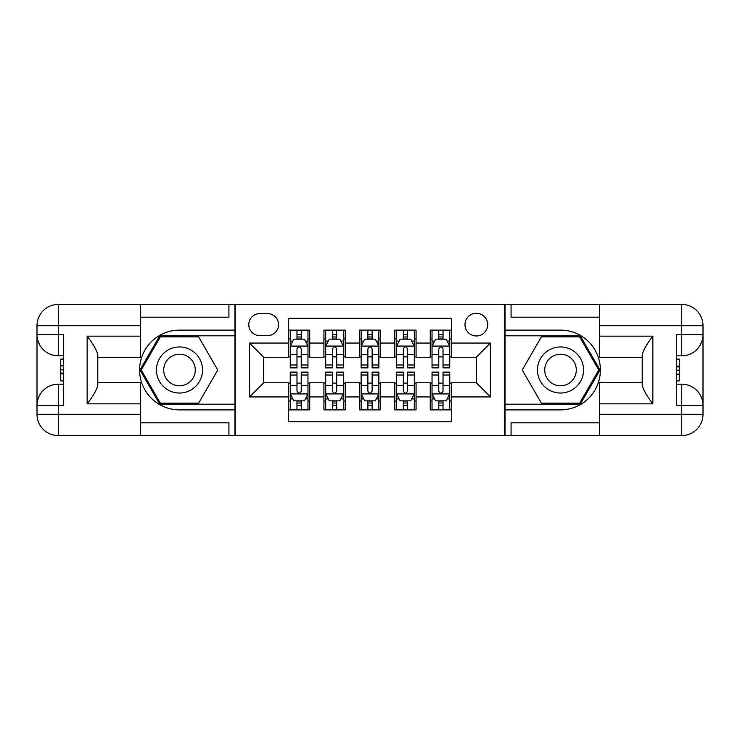 <?xml version="1.0" encoding="UTF-8"?>
<svg xmlns="http://www.w3.org/2000/svg" width="740" height="740" viewBox="0 0 740 740"><rect width="100%" height="100%" fill="white"/><g stroke="black" fill="none" stroke-linecap="round" stroke-linejoin="round"><path stroke-width="1.11" d="M476.329 313.288A11.341 11.341 0 0 0 464.988 324.629A11.341 11.341 0 0 0 476.329 335.969A11.341 11.341 0 0 0 487.679 324.629A11.341 11.341 0 0 0 476.329 313.288M140.322 422.808L228.928 422.808L228.928 435.573L599.678 435.573L599.678 414.308L681.734 414.308L681.734 405.446L676.416 405.446L676.416 334.554L681.734 334.554L681.734 325.693L599.678 325.693L599.678 336.154L652.846 336.154L652.846 403.846C647.176 396.566 643.634 390.424 642.209 385.429L642.209 354.571C643.634 349.567 647.176 343.434 652.846 336.154M451.52 330.123L430.255 330.123L430.255 343.064L416.074 343.064L416.074 357.244L430.255 357.244L430.255 343.064M416.074 343.064L416.074 330.123L394.809 330.123L394.809 343.064L380.638 343.064L380.638 357.244L394.809 357.244L394.809 343.064M380.638 343.064L380.638 330.123L359.363 330.123L359.363 343.064L345.192 343.064L345.192 357.244L359.363 357.244L359.363 343.064M345.192 343.064L345.192 330.123L323.926 330.123L323.926 357.244L309.746 357.244L309.746 330.123L288.48 330.123M288.48 409.877L309.746 409.877L309.746 382.756L323.926 382.756L323.926 409.877L345.192 409.877L345.192 382.756L359.363 382.756L359.363 396.936L345.192 396.936M359.363 396.936L359.363 409.877L380.638 409.877L380.638 382.756L394.809 382.756L394.809 396.936L380.638 396.936M394.809 396.936L394.809 409.877L416.074 409.877L416.074 382.756L430.255 382.756L430.255 396.936L416.074 396.936M259.768 335.618L267.565 335.618A10.989 10.989 0 0 0 278.555 324.629A10.989 10.989 0 0 0 267.565 313.64L259.768 313.64A10.989 10.989 0 0 0 248.779 324.629A10.989 10.989 0 0 0 259.768 335.618M599.678 317.192L511.072 317.192L511.072 304.427L504.689 304.427L504.689 435.573M504.689 304.427L140.322 304.427L140.322 325.693L58.266 325.693L58.266 334.554L63.584 334.554L63.584 405.446L58.266 405.446L58.266 414.308L140.322 414.308L140.322 403.846L87.154 403.846L87.154 336.154C92.824 343.434 96.367 349.576 97.791 354.571L97.791 385.429C96.367 390.433 92.824 396.566 87.154 403.846M235.311 435.573L235.311 304.427M451.52 343.064L451.52 318.256L288.48 318.256L288.48 357.244L263.671 357.244L263.671 382.756L288.48 382.756L288.48 421.745L451.52 421.745L451.52 382.756L476.329 382.756L476.329 357.244L451.52 357.244L451.52 343.064L490.509 343.064L490.509 396.936L451.52 396.936M288.48 396.936L249.491 396.936L249.491 343.064L288.48 343.064M430.255 396.936L430.255 409.877L451.52 409.877M288.48 338.985L290.246 338.985M296.981 338.985L301.236 338.985M307.97 338.985L309.746 338.985M288.48 356.884L290.246 356.884M296.981 356.884L301.236 356.884M307.97 356.884L309.746 356.884M288.48 383.117L290.246 383.117M296.981 383.117L301.236 383.117M307.97 383.117L309.746 383.117M288.48 401.015L290.246 401.015M296.981 401.015L301.236 401.015M307.97 401.015L309.746 401.015M323.926 356.884L325.693 356.884M332.427 356.884L336.682 356.884M343.416 356.884L345.192 356.884M323.926 338.985L325.693 338.985M332.427 338.985L336.682 338.985M343.416 338.985L345.192 338.985M323.926 383.117L325.693 383.117M332.427 383.117L336.682 383.117M343.416 383.117L345.192 383.117M323.926 401.015L325.693 401.015M332.427 401.015L336.682 401.015M343.416 401.015L345.192 401.015M359.363 383.117L361.139 383.117M367.873 383.117L372.128 383.117M378.861 383.117L380.638 383.117M359.363 401.015L361.139 401.015M367.873 401.015L372.128 401.015M378.861 401.015L380.638 401.015M359.363 338.985L361.139 338.985M367.873 338.985L372.128 338.985M378.861 338.985L380.638 338.985M359.363 356.884L361.139 356.884M367.873 356.884L372.128 356.884M378.861 356.884L380.638 356.884M394.809 383.117L396.585 383.117M403.319 383.117L407.574 383.117M414.308 383.117L416.074 383.117M394.809 401.015L396.585 401.015M403.319 401.015L407.574 401.015M414.308 401.015L416.074 401.015M394.809 338.985L396.585 338.985M403.319 338.985L407.574 338.985M414.308 338.985L416.074 338.985M394.809 356.884L396.585 356.884M403.319 356.884L407.574 356.884M414.308 356.884L416.074 356.884M430.255 383.117L432.031 383.117M438.764 383.117L443.019 383.117M449.754 383.117L451.52 383.117M430.255 401.015L432.031 401.015M438.764 401.015L443.019 401.015M449.754 401.015L451.52 401.015M430.255 338.985L432.031 338.985M438.764 338.985L443.019 338.985M449.754 338.985L451.52 338.985M430.255 356.884L432.031 356.884M438.764 356.884L443.019 356.884M449.754 356.884L451.52 356.884M263.671 357.244L249.491 343.064M263.671 382.756L249.491 396.936M490.509 343.064L476.329 357.244M490.509 396.936L476.329 382.756M301.236 334.73L296.981 334.73M307.97 364.986L301.236 364.986L301.236 367.873L307.97 367.873L307.97 346.255L304.427 339.161L293.798 339.161L290.246 346.255L290.246 367.873L296.981 367.873L296.981 364.986L290.246 364.986M290.246 346.255L290.246 330.123M307.97 346.255L307.97 330.123M296.981 339.161L296.981 330.123M301.236 330.123L301.236 339.161M301.236 364.986L301.236 348.91C299.82 346.181 298.405 346.181 296.981 348.91L296.981 364.986M296.981 405.27L301.236 405.27M290.246 375.014L296.981 375.014L296.981 372.128L290.246 372.128L290.246 393.745L293.798 400.839L304.427 400.839L307.97 393.745L307.97 372.128L301.236 372.128L301.236 375.014L307.97 375.014M307.97 393.745L307.97 409.877M290.246 393.745L290.246 409.877M301.236 400.839L301.236 409.877M296.981 409.877L296.981 400.839M296.981 375.014L296.981 391.09C298.405 393.819 299.82 393.819 301.236 391.09L301.236 375.014M191.003 350.048A23.042 23.042 0 0 0 159.535 358.484A23.042 23.042 0 0 0 167.971 389.952A23.042 23.042 0 0 0 199.439 381.516A23.042 23.042 0 0 0 191.003 350.048M187.377 356.338A15.771 15.771 0 0 0 165.825 362.11A15.771 15.771 0 0 0 171.597 383.662A15.771 15.771 0 0 0 193.149 377.89A15.771 15.771 0 0 0 187.377 356.338M198.616 403.143L160.349 403.143L141.22 370L160.349 336.857L198.616 336.857L217.754 370L198.616 403.143M572.029 350.048A23.042 23.042 0 0 0 540.561 358.484A23.042 23.042 0 0 0 548.997 389.952A23.042 23.042 0 0 0 580.465 381.516A23.042 23.042 0 0 0 572.029 350.048M568.403 356.338A15.771 15.771 0 0 0 546.851 362.11A15.771 15.771 0 0 0 552.623 383.662A15.771 15.771 0 0 0 574.175 377.89A15.771 15.771 0 0 0 568.403 356.338M579.651 403.143L541.384 403.143L522.246 370L541.384 336.857L579.651 336.857L598.78 370L579.651 403.143M234.959 304.427L234.959 330.123L179.487 330.123A39.877 39.877 0 0 0 139.61 370A39.877 39.877 0 0 0 179.487 409.877L234.959 409.877L234.959 435.573M87.154 336.154L140.322 336.154L140.322 325.693M140.322 336.154L140.322 357.42L97.791 357.42M140.322 414.308L140.322 435.573L58.266 435.573A21.266 21.266 0 0 1 37 414.308L37 325.693A21.266 21.266 0 0 1 58.266 304.427L140.322 304.427M234.959 330.123L234.959 335.793L159.738 335.793L139.99 370L159.738 404.207L234.959 404.207L234.959 335.793M234.959 404.207L234.959 409.877M97.791 382.58L140.322 382.58L140.322 403.846M228.928 435.573L140.322 435.573M37 405.446A21.266 21.266 0 0 1 58.266 384.18A21.266 21.266 0 0 0 37 405.446L58.266 405.446L58.266 384.18L63.584 384.18M63.584 355.82L58.266 355.82L58.266 334.554L37 334.554A21.266 21.266 0 0 0 58.266 355.82A21.266 21.266 0 0 1 37 334.554M228.928 304.427L228.928 317.192L140.322 317.192M63.584 359.094L60.745 359.094L60.745 373.127L63.584 373.127M60.745 369.834L63.584 369.834M60.745 365.921L63.584 365.921M60.745 365.273L63.584 365.273M60.745 373.127L60.745 380.906L63.584 380.906M60.745 373.829L63.584 373.829M505.041 435.573L505.041 409.877L560.513 409.877A39.877 39.877 0 0 0 600.39 370A39.877 39.877 0 0 0 560.513 330.123L505.041 330.123L505.041 304.427M652.846 403.846L599.678 403.846L599.678 414.308M599.678 403.846L599.678 382.58L642.209 382.58M599.678 325.693L599.678 304.427L681.734 304.427A21.266 21.266 0 0 1 703 325.693L703 414.308A21.266 21.266 0 0 1 681.734 435.573L599.678 435.573M505.041 409.877L505.041 404.207L580.262 404.207L600.01 370L580.262 335.793L505.041 335.793L505.041 404.207M505.041 335.793L505.041 330.123M642.209 357.42L599.678 357.42L599.678 336.154M511.072 304.427L599.678 304.427M703 334.554A21.266 21.266 0 0 1 681.734 355.82A21.266 21.266 0 0 0 703 334.554L681.734 334.554L681.734 355.82L676.416 355.82M676.416 384.18L681.734 384.18L681.734 405.446L703 405.446A21.266 21.266 0 0 0 681.734 384.18A21.266 21.266 0 0 1 703 405.446M511.072 435.573L511.072 422.808L599.678 422.808M676.416 380.906L679.255 380.906L679.255 366.874L676.416 366.874M679.255 370.167L676.416 370.167M679.255 374.079L676.416 374.079M679.255 374.727L676.416 374.727M679.255 366.874L679.255 359.094L676.416 359.094M679.255 366.171L676.416 366.171M336.682 334.73L332.427 334.73M343.416 364.986L336.682 364.986L336.682 367.873L343.416 367.873L343.416 346.255L339.873 339.161L329.235 339.161L325.693 346.255L325.693 367.873L332.427 367.873L332.427 364.986L325.693 364.986M325.693 346.255L325.693 330.123M343.416 346.255L343.416 330.123M332.427 339.161L332.427 330.123M336.682 330.123L336.682 339.161M336.682 364.986L336.682 348.91C335.266 346.181 333.851 346.181 332.427 348.91L332.427 364.986M372.128 334.73L367.873 334.73M378.861 364.986L372.128 364.986L372.128 367.873L378.861 367.873L378.861 346.255L375.319 339.161L364.681 339.161L361.139 346.255L361.139 367.873L367.873 367.873L367.873 364.986L361.139 364.986M361.139 346.255L361.139 330.123M378.861 346.255L378.861 330.123M367.873 339.161L367.873 330.123M372.128 330.123L372.128 339.161M372.128 364.986L372.128 348.91C370.712 346.181 369.297 346.181 367.873 348.91L367.873 364.986M407.574 334.73L403.319 334.73M414.308 364.986L407.574 364.986L407.574 367.873L414.308 367.873L414.308 346.255L410.765 339.161L400.127 339.161L396.585 346.255L396.585 367.873L403.319 367.873L403.319 364.986L396.585 364.986M396.585 346.255L396.585 330.123M414.308 346.255L414.308 330.123M403.319 339.161L403.319 330.123M407.574 330.123L407.574 339.161M407.574 364.986L407.574 348.91C406.158 346.181 404.734 346.181 403.319 348.91L403.319 364.986M443.019 334.73L438.764 334.73M449.754 364.986L443.019 364.986L443.019 367.873L449.754 367.873L449.754 346.255L446.202 339.161L435.573 339.161L432.031 346.255L432.031 367.873L438.764 367.873L438.764 364.986L432.031 364.986M432.031 346.255L432.031 330.123M449.754 346.255L449.754 330.123M438.764 339.161L438.764 330.123M443.019 330.123L443.019 339.161M443.019 364.986L443.019 348.91C441.595 346.181 440.18 346.181 438.764 348.91L438.764 364.986M332.427 405.27L336.682 405.27M325.693 375.014L332.427 375.014L332.427 372.128L325.693 372.128L325.693 393.745L329.235 400.839L339.873 400.839L343.416 393.745L343.416 372.128L336.682 372.128L336.682 375.014L343.416 375.014M343.416 393.745L343.416 409.877M325.693 393.745L325.693 409.877M336.682 400.839L336.682 409.877M332.427 409.877L332.427 400.839M332.427 375.014L332.427 391.09C333.842 393.819 335.266 393.819 336.682 391.09L336.682 375.014M367.873 405.27L372.128 405.27M361.139 375.014L367.873 375.014L367.873 372.128L361.139 372.128L361.139 393.745L364.681 400.839L375.319 400.839L378.861 393.745L378.861 372.128L372.128 372.128L372.128 375.014L378.861 375.014M378.861 393.745L378.861 409.877M361.139 393.745L361.139 409.877M372.128 400.839L372.128 409.877M367.873 409.877L367.873 400.839M367.873 375.014L367.873 391.09C369.288 393.819 370.703 393.819 372.128 391.09L372.128 375.014M403.319 405.27L407.574 405.27M396.585 375.014L403.319 375.014L403.319 372.128L396.585 372.128L396.585 393.745L400.127 400.839L410.765 400.839L414.308 393.745L414.308 372.128L407.574 372.128L407.574 375.014L414.308 375.014M414.308 393.745L414.308 409.877M396.585 393.745L396.585 409.877M407.574 400.839L407.574 409.877M403.319 409.877L403.319 400.839M403.319 375.014L403.319 391.09C404.734 393.819 406.149 393.819 407.574 391.09L407.574 375.014M438.764 405.27L443.019 405.27M432.031 375.014L438.764 375.014L438.764 372.128L432.031 372.128L432.031 393.745L435.573 400.839L446.202 400.839L449.754 393.745L449.754 372.128L443.019 372.128L443.019 375.014L449.754 375.014M449.754 393.745L449.754 409.877M432.031 393.745L432.031 409.877M443.019 400.839L443.019 409.877M438.764 409.877L438.764 400.839M438.764 375.014L438.764 391.09C440.18 393.819 441.595 393.819 443.019 391.09L443.019 375.014M323.926 396.936L309.746 396.936M323.926 343.064L309.746 343.064M307.886 346.079L290.339 346.079M290.246 341.112L292.818 341.112M305.407 341.112L307.97 341.112M296.981 354.469L290.246 354.469M307.97 354.469L301.236 354.469M301.236 336.987L296.981 336.987M290.339 393.921L307.886 393.921M307.97 398.888L305.407 398.888M292.818 398.888L290.246 398.888M301.236 385.531L307.97 385.531M290.246 385.531L296.981 385.531M296.981 403.013L301.236 403.013M58.266 304.427A21.266 21.266 0 0 0 37 325.693L58.266 325.693L58.266 304.427M58.266 435.573L58.266 414.308L37 414.308A21.266 21.266 0 0 0 58.266 435.573M681.734 435.573A21.266 21.266 0 0 0 703 414.308L681.734 414.308L681.734 435.573M681.734 304.427L681.734 325.693L703 325.693A21.266 21.266 0 0 0 681.734 304.427M343.332 346.079L325.785 346.079M325.693 341.112L328.264 341.112M340.844 341.112L343.416 341.112M332.427 354.469L325.693 354.469M343.416 354.469L336.682 354.469M336.682 336.987L332.427 336.987M378.769 346.079L361.231 346.079M361.139 341.112L363.71 341.112M376.29 341.112L378.861 341.112M367.873 354.469L361.139 354.469M378.861 354.469L372.128 354.469M372.128 336.987L367.873 336.987M414.215 346.079L396.668 346.079M396.585 341.112L399.156 341.112M411.736 341.112L414.308 341.112M403.319 354.469L396.585 354.469M414.308 354.469L407.574 354.469M407.574 336.987L403.319 336.987M449.661 346.079L432.114 346.079M432.031 341.112L434.593 341.112M447.182 341.112L449.754 341.112M438.764 354.469L432.031 354.469M449.754 354.469L443.019 354.469M443.019 336.987L438.764 336.987M325.785 393.921L343.332 393.921M343.416 398.888L340.844 398.888M328.264 398.888L325.693 398.888M336.682 385.531L343.416 385.531M325.693 385.531L332.427 385.531M332.427 403.013L336.682 403.013M361.231 393.921L378.769 393.921M378.861 398.888L376.29 398.888M363.71 398.888L361.139 398.888M372.128 385.531L378.861 385.531M361.139 385.531L367.873 385.531M367.873 403.013L372.128 403.013M396.668 393.921L414.215 393.921M414.308 398.888L411.736 398.888M399.156 398.888L396.585 398.888M407.574 385.531L414.308 385.531M396.585 385.531L403.319 385.531M403.319 403.013L407.574 403.013M432.114 393.921L449.661 393.921M449.754 398.888L447.182 398.888M434.593 398.888L432.031 398.888M443.019 385.531L449.754 385.531M432.031 385.531L438.764 385.531M438.764 403.013L443.019 403.013"/></g></svg>
